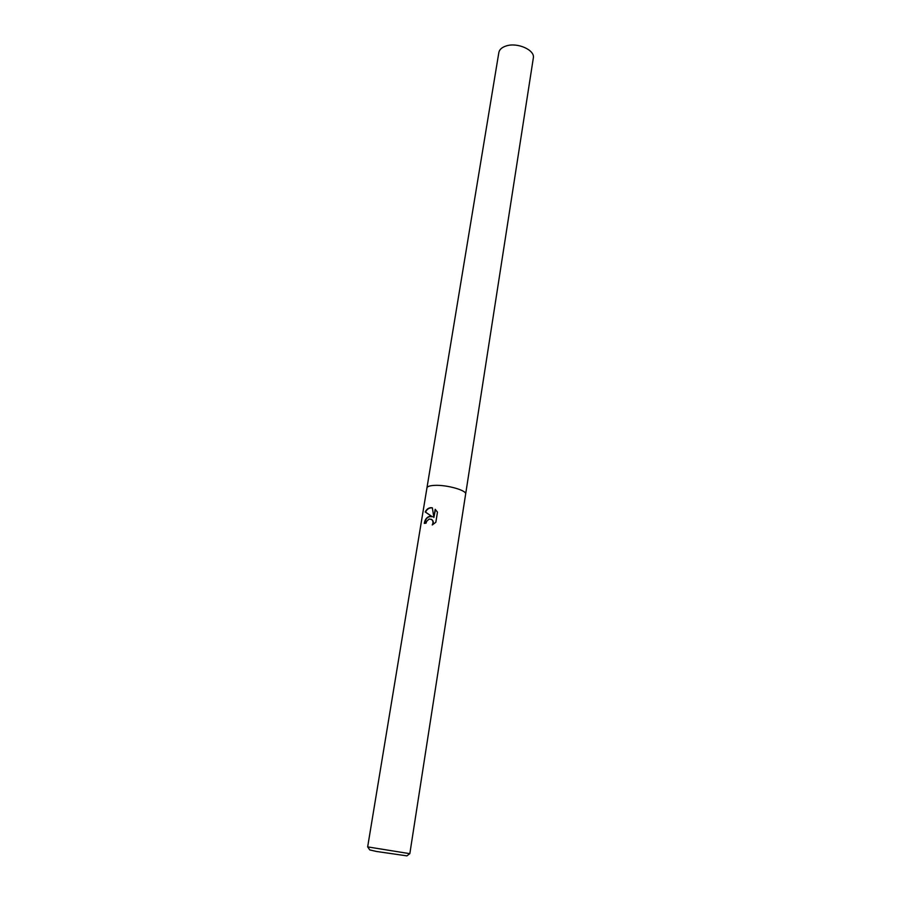 <?xml version="1.0" encoding="UTF-8"?>
<svg xmlns="http://www.w3.org/2000/svg" width="901" height="901" viewBox="0 0 901 901"><rect width="100%" height="100%" fill="white"/><g stroke="black" fill="none" stroke-linecap="round" stroke-linejoin="round"><path stroke-width="1.35" d="M429.586 516.341L432.345 516.757L425.204 511.971C426.545 509.279 428.482 507.837 431.005 507.668L432.356 507.837L433.865 517.467L435.194 509.302L437.469 512.162L435.836 522.265L432.232 524.956C433.46 522.625 433.167 520.755 431.388 519.37L429.146 519.044L426.669 521.296L426.049 523.177L424.281 523.391C424.912 519.607 426.68 517.253 429.586 516.341M367.687 846.895L409.831 853.675L465.637 494.086C466.988 490.426 446.806 484.693 434.642 485.369C446.806 484.693 466.988 490.426 465.637 494.086M367.766 846.996L369.737 849.913L376.483 851.468L406.914 855.871L409.707 853.72M432.367 507.905C429.383 507.556 427.097 508.964 425.52 512.128L432.345 516.757M432.446 516.802C428.369 515.924 425.756 518.098 424.63 523.335M431.207 519.258L431.692 519.505C433.336 520.733 433.708 522.456 432.807 524.652M435.476 509.549L433.865 517.467M426.95 487.891C427.311 486.439 429.878 485.605 434.642 485.369C429.878 485.605 427.311 486.439 426.95 487.891L367.653 846.917M426.95 487.858L498.85 52.506C499.458 49.454 501.992 47.246 506.418 45.883C517.737 42.212 535.228 50.208 533.324 58.036L465.648 494.052"/></g></svg>
